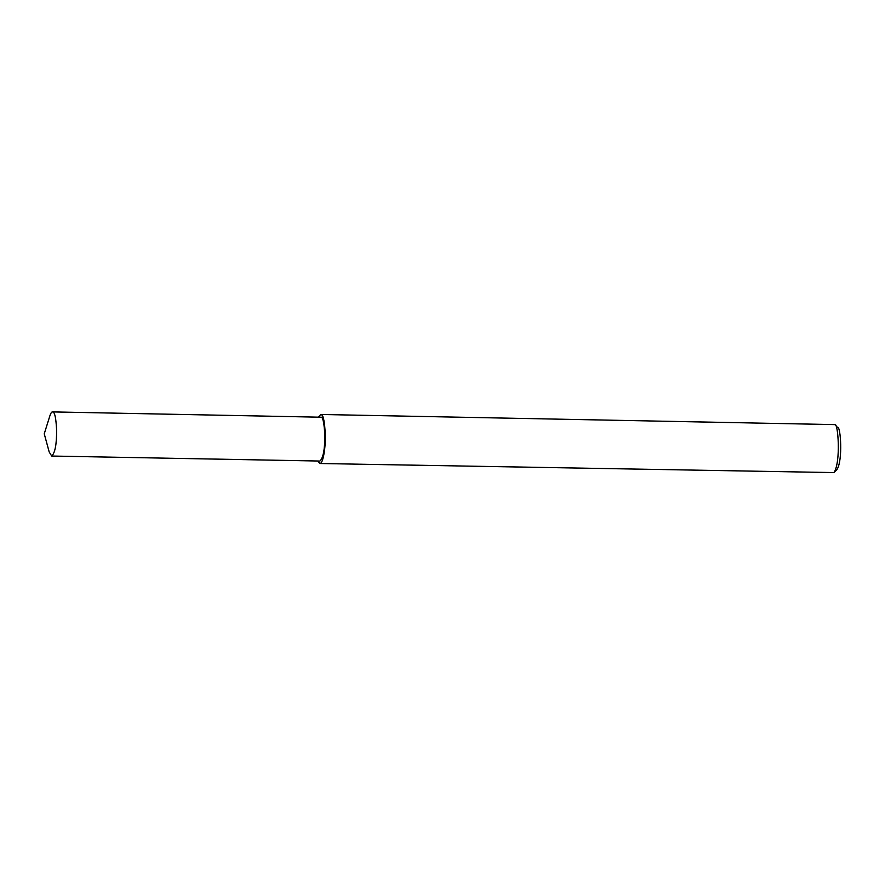 <?xml version="1.0" encoding="UTF-8"?>
<svg xmlns="http://www.w3.org/2000/svg" width="885" height="885" viewBox="0 0 885 885"><rect width="100%" height="100%" fill="white"/><g stroke="black" fill="none" stroke-linecap="round" stroke-linejoin="round"><path stroke-width="1.33" d="M317.715 461.008L319.85 463.508L833.991 472.579C841.038 461.959 838.084 422.422 834.887 424.612L320.757 414.468L318.545 416.879M833.991 472.579L836.922 469.636C843.084 460.344 840.507 425.74 837.708 427.665L834.887 424.612M319.85 463.508C323.246 463.895 325.735 446.582 325.293 434.568C324.673 422.278 323.434 415.696 321.576 414.811L320.757 414.468M51.706 456.041L319.894 461.052C323.257 457.954 324.883 449.27 324.795 435.011C324.231 423.948 323.113 418.019 321.443 417.222L52.525 411.901C51.695 411.757 50.81 413.063 49.881 415.817L44.25 433.827L49.206 452.025L51.706 456.041C55.058 452.943 56.695 444.259 56.607 429.988C56.043 418.937 54.925 413.007 53.255 412.211L52.525 411.901"/></g></svg>
